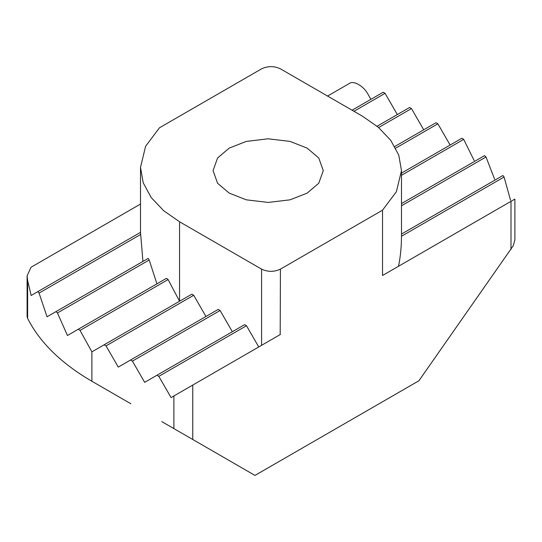 <?xml version="1.0" encoding="UTF-8"?>
<svg xmlns="http://www.w3.org/2000/svg" width="542" height="542" viewBox="0 0 542 542"><rect width="100%" height="100%" fill="white"/><g stroke="black" fill="none" stroke-linecap="round" stroke-linejoin="round"><path stroke-width="0.81" d="M514.378 199.375L382.53 275.499L382.53 210.181L396.398 191.685L401.493 170.622L398.77 155.134L390.789 140.398L378.296 127.235L362.442 116.191L280.424 68.841C274.144 65.907 267.856 65.907 261.576 68.841L159.47 127.79L145.602 146.286L140.507 167.356L143.23 182.837L151.211 197.573L163.704 210.743L179.558 221.78L261.576 269.13L261.576 345.329M163.061 422.347L254.977 475.415L418.905 380.769L513.24 245.75L514.9 239.91L514.9 199.077M280.187 334.583L280.424 269.13L382.53 210.181M280.424 334.448L171.076 397.584L158.82 376.358L246.488 325.735L244.605 324.651L144.673 382.34L132.424 361.114L130.534 360.023L118.278 367.103L106.022 345.877L104.139 344.787L91.883 351.86L80.047 330.396L168.101 279.557L166.482 278.317L67.445 335.491L57.452 312.958L149.192 259.997L148.183 258.398L55.995 311.623L57.452 312.958M327.564 96.056L349.244 83.536C353.486 80.114 363.858 86.103 368.099 94.423L370.924 99.322M142.932 261.434L140.507 232.349L31.151 295.492L27.622 280.471L27.1 275.905L31.002 267.274L140.507 204.049M27.1 275.905L27.1 316.603L27.622 318.391C39.864 342.476 61.28 363.431 91.883 381.256L130.893 403.776M280.424 269.13C274.144 272.07 267.856 272.07 261.576 269.13M229.198 193.121L217.593 183.257L213.06 170.622L217.593 157.979L229.198 148.122L246.285 141.415L268.175 138.799L290.065 141.415L307.145 148.122L318.75 157.979L323.289 170.622L318.75 183.257L307.145 193.121L290.065 199.822L268.175 202.437L246.285 199.822L229.198 193.121M156.929 283.832L149.192 259.997M179.558 221.78L179.558 301.244L168.101 279.557M205.953 316.487L193.697 295.261L191.814 294.171L104.139 344.787M232.349 331.724L220.093 310.498L218.209 309.407L130.534 360.023M258.744 346.961L246.488 325.735M383.004 275.221L382.53 275.499M401.493 170.622L401.493 236.251C401.453 246.928 400.457 256.935 398.512 266.271M55.995 311.623L47.046 316.792L39.065 293.093L140.547 234.51M37.926 291.576L39.065 293.093M78.305 329.224L80.047 330.396M395.687 148.162L437.861 123.813L450.117 145.039M394.779 146.509L435.978 122.722L437.861 123.813M401.493 175.29L463.695 139.375L461.953 138.203L401.493 173.115M106.022 345.877L193.697 295.261M463.695 139.375L474.148 160.54M401.493 205.77L486.005 156.977L484.548 155.642L401.493 203.589M132.424 361.114L220.093 310.498M401.493 236.251L504.074 177.024L510.564 200.303M486.005 156.977L494.602 179.158M158.82 376.358L156.929 375.267M504.074 177.024L502.935 175.506L401.453 234.09M353.96 111.293L385.071 93.332L383.18 92.242L352.076 110.202M385.071 93.332L397.327 114.558M378.641 127.526L411.466 108.576L409.576 107.485L377.096 126.239M411.466 108.576L423.722 129.802M510.998 201.326L510.998 249.503M192.756 439.494L192.756 385.064M173.901 395.951L173.901 428.607M27.622 318.391L27.622 280.471M91.883 351.86L91.883 381.256M163.528 422.618L161.733 421.581M140.507 232.667L140.507 167.356"/></g></svg>
